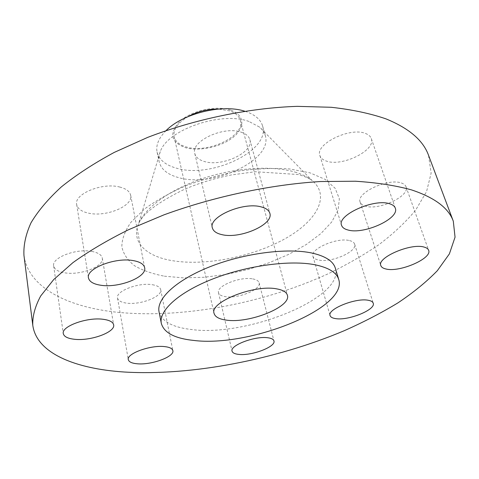 <?xml version="1.0" encoding="UTF-8"?>
<svg xmlns="http://www.w3.org/2000/svg" width="479" height="479" viewBox="0 0 479 479"><rect width="100%" height="100%" fill="white"/><g stroke="black" fill="none" stroke-linecap="round" stroke-linejoin="round"><path stroke-width="0.36" stroke-dasharray="2.4 1.8" d="M119.6 187.008C126.091 188.642 129.779 191.39 130.659 195.258C133.485 205.88 106.278 217.298 88.651 213.179C81.592 211.64 77.604 208.76 76.676 204.539C73.796 194.061 102.177 182.301 119.6 187.008M241.153 132.18C245.972 133.779 248.87 136.246 249.834 139.587C254.157 152.136 222.22 167.219 204.407 161.507C199.019 159.956 195.815 157.322 194.803 153.603C190.391 141.347 223.591 125.702 241.153 132.18M365.435 133.449C368.531 134.599 370.477 136.293 371.279 138.539C376.266 150.196 342.222 166.979 326.474 161.106C322.936 159.968 320.744 158.136 319.9 155.609C314.715 144.323 349.927 126.845 365.435 133.449M401.3 182.978C403.833 183.804 405.414 185.068 406.036 186.768C410.24 196.013 378.973 210.67 365.435 206.144C362.567 205.335 360.807 203.982 360.148 202.096C355.729 193.139 387.96 177.913 401.3 182.978M349.562 240.602C352.382 241.284 354.065 242.446 354.61 244.092C357.759 251.517 331.013 263.127 318.475 260.007C315.368 259.355 313.529 258.133 312.961 256.349C309.638 249.11 337.18 237.093 349.562 240.602M252.792 278.91C256.457 279.574 258.564 280.862 259.103 282.76C261.522 289.418 238.021 298.956 225.322 296.651C221.37 296.028 219.107 294.693 218.538 292.657C215.987 286.119 240.224 276.281 252.792 278.91M91.764 251.415C98.069 252.607 101.572 254.834 102.278 258.097C104.368 266.348 80.676 275.581 64.916 272.85C58.175 271.755 54.42 269.449 53.666 265.929C51.504 257.774 76.155 248.272 91.764 251.415M152.334 284.718C157.298 285.532 160.076 287.166 160.675 289.621C162.722 296.531 140.287 305.261 126.438 303.105C121.133 302.357 118.163 300.668 117.535 298.046C115.385 291.226 138.611 282.239 152.334 284.718M230.591 110.11C216.55 105.206 192.289 110.404 180.314 120.912C168.794 133.096 170.458 142.006 185.301 147.634C199.324 151.675 221.148 146.927 233.165 137.275C245.374 127.689 244.817 114.852 230.591 110.11M166.099 130.587C158.711 138.048 155.705 145.215 157.082 152.094C159.094 159.848 165.668 165.243 176.811 168.273C211.233 178.715 270.713 150.622 262.588 125.983C260.738 119.678 255.301 114.918 246.278 111.703L244.583 111.164M248.954 121.468C221.388 110.984 167.243 129.749 160.267 151.681C158.848 155.232 158.477 158.597 159.154 161.782C161.148 169.434 167.734 174.739 178.912 177.679C213.454 187.846 273.305 159.842 265.27 135.521C264.384 132.384 262.486 129.581 259.576 127.103L248.954 121.468M23.95 255.355C28.183 287.125 66.276 306.309 114.026 311.913C179.775 319.283 261.684 304.075 327.678 274.012C346.185 265.085 363.238 255.319 378.841 244.721C393.421 233.71 405.695 222.16 415.682 210.071L426.555 191.624L431.136 173.117L428.513 155.238M159.046 311.793C161.728 321.421 172.5 327.325 191.355 329.498C246.715 337.186 344.886 297.818 335.33 268.168M188.223 116.547C177.643 122.905 172.937 129.629 174.105 136.713C175.368 141.509 179.391 144.915 186.163 146.921C207.784 154.04 245.577 135.97 240.356 120.319C239.153 116.11 235.584 112.96 229.657 110.883L218.46 109.062M294.836 172.033C302.117 174.194 307.919 177.05 312.236 180.601C331.223 196.552 315.805 222.262 283.215 239.739C250.619 257.325 204.383 266.162 171.931 260.606C145.885 256.241 130.791 241.985 138.635 223.561C145.287 207.509 170.075 189.421 202.677 178.517C235.273 167.626 272.066 165.297 294.836 172.033M164.357 276.185L183.481 277.88L204.329 277.263L226.076 274.437L247.936 269.539L269.12 262.755L288.855 254.307L306.374 244.464L320.906 233.56L331.707 221.987L338.06 210.221L339.366 198.797L335.174 188.325L325.319 179.457L309.967 172.823L289.717 168.973C274.096 167.907 257.235 168.578 239.129 170.997C220.819 174.41 203.126 179.314 186.062 185.702C169.907 192.768 156.01 200.587 144.371 209.155L131.018 222.196C124.899 230.92 121.84 239.159 121.84 246.913C123.516 254.205 127.791 260.504 134.653 265.821C142.778 270.473 152.675 273.928 164.357 276.185M130.659 195.258L144.64 267.647M249.834 139.587L269.845 213.287M371.279 138.539L395.289 208.137M406.036 186.768L428.621 250.26M354.61 244.092L373.219 303.183M259.103 282.76L273.94 340.91M102.278 258.097L113.643 324.822M160.675 289.621L172.847 350.61M160.267 151.681L138.635 223.561C142.94 213.598 157.992 202.282 183.792 189.618C198.516 183.247 214.287 178.374 231.106 174.991L255.325 171.716L298.166 174.53C304.71 176.392 309.398 178.416 312.236 180.601L259.576 127.103M157.082 152.094L159.154 161.782M240.356 120.319L287.388 295.208M174.105 136.713L214.065 313.356M262.588 125.983L265.27 135.521M117.535 298.046L128.312 359.657M53.666 265.929L63.288 333.576M218.538 292.657L232.064 351.143M312.961 256.349L330.085 315.565M360.148 202.096L380.841 265.594M319.9 155.609L341.563 225.31M194.803 153.603L212.359 227.872M76.676 204.539L88.465 277.91"/><path stroke-width="0.72" d="M100.668 285.227C118.822 288.28 147.263 277.084 144.64 267.647C143.838 264.21 140.096 261.869 133.407 260.63C115.469 257.019 85.717 268.617 88.465 277.91C89.334 281.67 93.399 284.107 100.668 285.227M222.034 234.668C240.266 239.189 273.826 224.483 269.845 213.287C268.976 210.305 266.073 208.173 261.133 206.892C243.176 201.629 208.179 216.963 212.359 227.872C213.281 231.195 216.508 233.459 222.034 234.668M348.095 230.028C364.046 234.758 399.857 218.484 395.289 208.137C394.576 206.138 392.654 204.677 389.517 203.743C373.836 198.312 336.701 215.328 341.563 225.31C342.323 227.555 344.497 229.13 348.095 230.028M386.068 269.018C399.72 272.575 432.447 258.391 428.621 250.26C428.07 248.763 426.514 247.691 423.957 247.038C410.527 242.973 376.716 257.75 380.841 265.594C381.422 267.258 383.164 268.396 386.068 269.018M335.569 318.607C348.251 320.912 376.087 309.662 373.219 303.183C372.734 301.746 371.069 300.77 368.213 300.267C355.711 297.603 326.989 309.272 330.085 315.565C330.6 317.128 332.426 318.14 335.569 318.607M238.871 354.412C251.78 355.981 276.149 346.7 273.94 340.91C273.455 339.252 271.353 338.192 267.623 337.737C254.852 335.875 229.675 345.473 232.064 351.143C232.572 352.921 234.842 354.011 238.871 354.412M74.754 339.306C90.944 341.144 115.583 332.079 113.643 324.822C112.996 321.942 109.434 320.092 102.961 319.265C86.915 317.038 61.228 326.403 63.288 333.576C64 336.671 67.82 338.581 74.754 339.306M137.323 363.789C151.478 365.178 174.739 356.639 172.847 350.61C172.314 348.467 169.506 347.119 164.435 346.586C150.406 344.898 126.282 353.718 128.312 359.657C128.893 361.95 131.899 363.327 137.323 363.789M244.583 111.164C222.178 103.823 182.487 113.643 166.099 130.587M453.302 221.196L428.513 155.238C423.149 140.359 408.97 128.24 385.972 118.876C370.237 113.445 351.975 109.583 331.169 107.278L297.291 106.35C249.331 107.901 195.192 119.055 147.658 137.395L114.259 152.4C93.896 163.381 76.245 174.895 61.3 186.942C48.104 199.066 38.009 211.023 31.003 222.819C25.764 234.333 23.411 245.182 23.95 255.355L32.782 325.265C36.59 353.394 75.502 368.872 124.348 372.021C191.636 376.039 275.694 359.627 344.365 330.66C363.651 322.092 381.512 312.823 397.947 302.866C413.365 292.567 426.484 281.856 437.303 270.737L449.386 253.888L455.05 237.159L453.302 221.196C448.595 208 434.627 197.552 411.395 189.858C395.438 185.481 376.757 182.607 355.346 181.224L320.325 181.535C270.569 184.583 213.897 196.588 163.938 214.861L128.797 229.615C107.338 240.254 88.711 251.265 72.916 262.648L53.702 279.568L40.715 295.95C35.063 306.446 32.416 316.218 32.782 325.265M338.725 279.473L335.33 268.168C333.174 261.103 325.349 256.055 311.859 253.026C287.131 247.685 244.236 253.193 210.233 266.629C176.152 280.047 156.256 298.836 159.046 311.793L161.321 323.379C163.962 332.761 174.745 338.449 193.678 340.431C249.218 347.532 348.047 308.398 338.725 279.473C336.617 272.581 328.804 267.695 315.272 264.827C290.472 259.774 247.32 265.468 213.041 278.856C178.691 292.22 158.585 310.733 161.321 323.379M226.357 320.116C249.2 323.684 291.567 306.782 287.388 295.208C286.472 292.076 282.885 289.963 276.628 288.861C254.217 284.281 209.413 302.177 214.065 313.356C215.071 316.912 219.166 319.164 226.357 320.116M218.46 109.062C207.736 108.949 197.653 111.439 188.223 116.547"/></g></svg>
